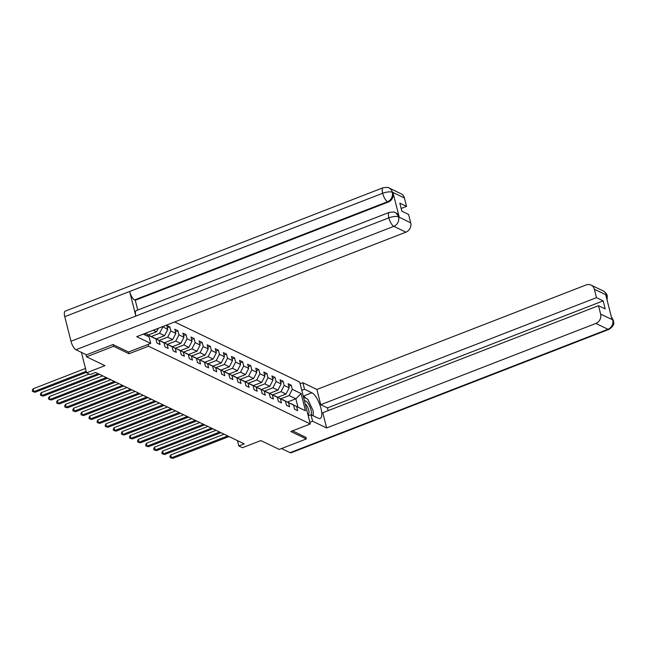<?xml version="1.0" encoding="UTF-8"?>
<svg xmlns="http://www.w3.org/2000/svg" width="646" height="646" viewBox="0 0 646 646"><rect width="100%" height="100%" fill="white"/><g stroke="black" fill="none" stroke-linecap="round" stroke-linejoin="round"><path stroke-width="0.97" d="M113.139 344.609L113.567 346.313L129.03 353.742L148.491 346.191L310.298 423.954L299.696 382.061L174.638 321.95M113.567 346.313L86.532 356.802L85.966 354.573M310.298 423.954L290.829 431.504L306.293 438.941L305.865 437.237M306.293 438.941L279.266 449.43L260.847 440.58L242.46 447.71L238.826 445.966L244.236 443.867L95.616 372.443L90.206 374.543L86.572 372.79L104.959 365.66L86.532 356.802M148.491 346.191L148.055 344.447M145.738 335.306L145.245 333.36M147.022 334.418L155.904 338.908L156.954 343.042L160.063 344.536L159.021 340.402L164.003 342.8L165.045 346.934L168.162 348.428L167.112 344.294L172.094 346.692L173.144 350.826L176.253 352.32L175.211 348.186L180.194 350.584L181.235 354.711L184.352 356.212L183.303 352.078L188.285 354.468L189.335 358.603L192.443 360.097L191.402 355.97L196.384 358.36L197.426 362.495L200.543 363.989L199.493 359.862L204.475 362.253L205.525 366.387L208.634 367.881L207.592 363.746L212.574 366.145L213.616 370.279L216.733 371.773L215.683 367.639L220.666 370.037L221.715 374.163L224.824 375.665L223.782 371.531L228.765 373.921L229.806 378.055L232.923 379.557L231.874 375.423L236.856 377.813L237.906 381.947L241.015 383.441L239.973 379.315L244.955 381.705L245.997 385.84L249.114 387.334L248.064 383.199L253.046 385.597L254.096 389.732L257.205 391.226L256.163 387.091L261.145 389.49L262.187 393.624L265.304 395.118L264.254 390.983L269.237 393.382L270.286 397.508L273.395 399.01L272.354 394.876L277.336 397.266L278.378 401.4L281.495 402.902L280.445 398.768L285.427 401.158L286.477 405.292L289.586 406.786L288.544 402.66L293.526 405.05L294.568 409.184L297.685 410.678L296.635 406.544L305.461 410.783L301.101 393.575L295.852 398.784L289.101 395.546L280.824 398.76M155.904 338.908L147.086 334.668L146.618 332.835M301.101 393.575L292.283 389.336L291.233 385.202L288.124 383.708L289.166 387.842L284.183 385.444L283.142 381.31L280.025 379.816L281.075 383.95L276.092 381.552L275.043 377.425L271.934 375.924L272.975 380.058L267.993 377.668L266.951 373.533L263.834 372.031L264.884 376.166L259.902 373.776L258.852 369.641L255.743 368.147L256.785 372.274L251.803 369.883L250.761 365.749L247.644 364.255L248.694 368.39L243.712 365.991L242.662 361.857L239.553 360.363L240.595 364.497L235.612 362.099L234.571 357.965L231.454 356.471L232.503 360.605L227.521 358.207L226.471 354.081L223.363 352.579L224.404 356.713L219.422 354.323L218.38 350.189L215.263 348.687L216.313 352.821L211.331 350.431L210.281 346.296L207.172 344.803L208.214 348.929L203.232 346.539L202.19 342.404L199.073 340.91L200.123 345.045L195.14 342.646L194.091 338.512L190.982 337.018L192.024 341.153L187.041 338.754L186 334.628L182.883 333.126L183.932 337.26L178.95 334.862L177.9 330.736L174.791 329.234L175.833 333.368L170.851 330.978L169.809 326.844L166.692 325.35L167.742 329.476L162.639 326.61M164.003 342.8L153.409 337.608M148.225 334.999L156.469 331.794L153.255 330.251M153.546 337.551L159.021 340.402M158.246 328.321L156.469 331.794M172.094 346.692L161.5 341.5M151.293 336.509L159.578 333.296L164.56 335.686L156.316 338.884M161.645 341.443L167.112 344.294M162.76 327.086L159.578 333.296M167.742 329.476L164.56 335.686M180.194 350.584L169.599 345.392M159.392 340.402L167.677 337.18L172.66 339.578L164.415 342.776M169.736 345.335L175.211 348.186M170.851 330.978L167.677 337.18M175.833 333.368L172.66 339.578M188.285 354.468L177.69 349.284M167.484 344.286L175.769 341.072L180.751 343.47L172.506 346.668M177.836 349.228L183.303 352.078M178.95 334.862L175.769 341.072M183.932 337.26L180.751 343.47M196.384 358.36L185.79 353.168M175.583 348.178L183.868 344.964L188.85 347.362L180.605 350.56M185.927 353.12L191.402 355.97M187.041 338.754L183.868 344.964M192.024 341.153L188.85 347.362M204.475 362.253L193.889 357.06M183.674 352.07L191.959 348.856L196.941 351.246L188.697 354.452M194.026 357.012L199.493 359.862M195.14 342.646L191.959 348.856M200.123 345.045L196.941 351.246M212.574 366.145L201.98 360.952M191.773 355.962L200.058 352.748L205.04 355.139L196.796 358.344M202.117 360.896L207.592 363.746M203.232 346.539L200.058 352.748M208.214 348.929L205.04 355.139M220.666 370.037L210.079 364.845M199.864 359.854L208.149 356.64L213.132 359.031L204.887 362.228M210.216 364.788L215.683 367.639M211.331 350.431L208.149 356.64M216.313 352.821L213.132 359.031M228.765 373.921L218.17 368.737M207.964 363.746L216.249 360.525L221.231 362.923L212.986 366.12M218.308 368.68L223.782 371.531M219.422 354.323L216.249 360.525M224.404 356.713L221.231 362.923M236.856 377.813L226.27 372.621M216.063 367.631L224.34 364.417L229.322 366.815L221.077 370.013M226.407 372.572L231.874 375.423M227.521 358.207L224.34 364.417M232.503 360.605L229.322 366.815M244.955 381.705L234.361 376.513M224.154 371.523L232.439 368.309L237.421 370.707L229.177 373.905M234.498 376.465L239.973 379.315M235.612 362.099L232.439 368.309M240.595 364.497L237.421 370.707M253.046 385.597L242.46 380.405M232.253 375.415L240.53 372.201L245.512 374.591L237.268 377.797M242.597 380.349L248.064 383.199M243.712 365.991L240.53 372.201M248.694 368.39L245.512 374.591M261.145 389.49L250.551 384.297M240.344 379.307L248.629 376.093L253.612 378.483L245.367 381.681M250.688 384.241L256.163 387.091M251.803 369.883L248.629 376.093M256.785 372.274L253.612 378.483M269.237 393.382L258.65 388.189M248.444 383.199L256.72 379.977L261.703 382.375L253.458 385.573M258.788 388.133L264.254 390.983M259.902 373.776L256.72 379.977M264.884 376.166L261.703 382.375M277.336 397.266L266.741 392.082M256.535 387.083L264.82 383.869L269.802 386.268L261.557 389.465M266.879 392.025L272.354 394.876M267.993 377.668L264.82 383.869M272.975 380.058L269.802 386.268M285.427 401.158L274.841 395.966M264.634 390.975L272.911 387.762L277.893 390.16L269.648 393.357M274.978 395.917L280.445 398.768M276.092 381.552L272.911 387.762M281.075 383.95L277.893 390.16M293.526 405.05L282.932 399.858M272.725 394.868L281.01 391.654L285.992 394.044L277.748 397.25M283.069 399.809L288.544 402.66M284.183 385.444L281.01 391.654M289.166 387.842L285.992 394.044M305.461 410.783L291.031 403.75M287.607 401.99L295.852 398.784L297.911 406.94M291.168 403.693L296.635 406.544M292.283 389.336L289.101 395.546M81.412 352.377L86.572 372.79M237.478 440.62L238.826 445.966M291.233 385.202L288.746 386.171M283.142 381.31L280.655 382.279M275.043 377.425L272.555 378.386M266.951 373.533L264.464 374.494M258.852 369.641L256.365 370.61M250.761 365.749L248.274 366.718M242.662 361.857L240.175 362.826M234.571 357.965L232.075 358.934M226.471 354.081L223.984 355.042M218.38 350.189L215.885 351.158M210.281 346.296L207.794 347.265M202.19 342.404L199.695 343.373M194.091 338.512L191.604 339.481M186 334.628L183.504 335.589M177.9 330.736L175.413 331.697M169.809 326.844L167.314 327.813M129.03 353.742L128.586 352.005M224.13 434.209L170.722 454.937L171.44 457.772L227.707 435.929M172.732 458.394L170.205 457.659L172.732 458.394L229.007 436.551M170.205 457.659L169.922 456.52L170.722 454.937M307.859 414.328A8.018 2.721 68.8 0 0 308.336 414.861A8.018 2.721 68.8 0 0 309.022 415.475M311.324 414.885A8.018 2.721 68.8 0 0 307.73 402.854A8.018 2.721 68.8 0 0 304.508 401.085M307.779 414.005A5.491 1.865 68.8 0 0 308.36 414.029A5.491 1.865 68.8 0 0 308.788 410.46A5.491 1.865 68.8 0 0 306.43 405.107A5.491 1.865 68.8 0 0 305.235 403.944M303.507 397.12L307.779 399.18L313.262 411.106L313.197 415.79M309.878 422.29L312.624 421.232L310.976 414.716L318.341 418.261A13.873 4.708 68.8 0 0 320.141 418.455A13.873 4.708 68.8 0 0 320.311 406.084A13.873 4.708 68.8 0 0 311.897 392.784L304.524 389.239L302.877 382.731L316.887 389.465L586.116 284.951A7.397 6.541 -64.3 0 1 591.042 285.072A7.397 6.541 -64.3 0 1 594.328 289.222L596.46 297.661L320.747 404.695L316.887 389.465M312.624 421.232L326.634 427.959L322.774 412.729L598.495 305.703L600.627 314.134L612.788 319.875M598.495 305.703L605.189 308.917L603.154 300.875L327.441 407.909L328.128 410.654M327.441 407.909L320.747 404.695M301.779 390.305L304.524 389.239M300.132 383.797L302.877 382.731M308.231 415.782L310.976 414.716M326.634 427.959L595.862 323.444A7.397 6.541 -64.3 0 0 600.627 314.134M611.358 316.895L613.466 320.521C612.731 321.611 616.639 324.114 608.96 329.379L291.071 452.781A7.582 2.576 -111.2 0 1 290.094 452.676L281.527 448.558M603.154 300.875L596.46 297.661M606.651 298.315L606.513 295.335L605.811 294.996L611.972 319.342L612.674 319.673L611.415 317.129M305.897 437.366L292.549 430.842M305.978 398.316A13.873 4.708 68.8 0 0 303.354 396.103L311.897 392.784M613.466 320.521L612.674 319.673M606.441 295.052A7.397 6.541 115.7 0 0 603.162 290.902C605.706 292.541 607.062 294.221 607.24 295.916L606.441 295.052L594.328 289.222M150.712 343.414L136.702 336.679L405.93 232.164L393.818 226.342L75.929 349.744L86.491 354.824L112.977 344.536L128.546 352.022L150.712 343.414L149.064 336.905L143.283 334.127M404.396 197.942L392.284 192.12A7.397 6.541 115.7 0 0 388.997 187.97L401.118 193.792A7.397 6.541 115.7 0 1 404.396 197.942L406.536 206.381L401.174 208.456M75.929 349.744A7.582 2.576 -111.2 0 1 70.979 341.25L135.854 316.064A7.582 2.576 -111.2 0 1 136.314 310.589L389.32 212.364A7.582 2.576 -111.2 0 0 388.86 217.847C392.986 216.434 396.192 216.095 398.461 216.822L410.703 222.854A7.397 6.541 115.7 0 1 405.93 232.164M399.212 217.08L395.933 212.938A7.397 6.541 115.7 0 1 399.212 217.08L393.051 192.742A7.397 6.541 115.7 0 1 388.286 202.053L135.272 300.269L134.57 299.938A7.582 2.576 -111.2 0 1 129.636 291.491L64.761 316.677L70.979 341.25M64.761 316.677A7.582 2.576 -111.2 0 1 65.206 311.146L383.094 187.736A7.582 2.576 -111.2 0 0 382.642 193.275C386.776 191.862 389.974 191.499 392.227 192.201L393.051 192.742M388.286 202.053L387.584 201.714A7.582 2.576 -111.2 0 1 382.642 193.275L129.636 291.491L135.854 316.064L388.86 217.847A7.582 2.576 -111.2 0 0 393.818 226.342A7.397 6.541 -64.3 0 0 398.582 217.032M406.536 206.381L399.842 203.159L401.869 211.202L408.563 214.415L410.703 222.854M135.272 300.269L137.743 310.032M134.57 299.938L387.584 201.714C391.323 199.889 392.913 196.78 392.348 192.403M216.039 430.317L162.622 451.053L163.341 453.88L219.616 432.037M164.641 454.501L162.114 453.767L164.641 454.501L220.916 432.658M162.114 453.767L161.823 452.636L162.622 451.053M207.939 426.425L154.531 447.161L155.25 449.987L211.517 428.145M156.542 450.617L154.014 449.874L156.542 450.617L212.817 428.766M154.014 449.874L153.732 448.744L154.531 447.161M199.848 422.532L146.432 443.269L147.151 446.103L203.425 424.252M148.451 446.725L145.923 445.982L148.451 446.725L204.717 424.882M145.923 445.982L145.633 444.852L146.432 443.269M191.749 418.648L138.341 439.377L139.06 442.211L195.326 420.36M140.352 442.833L137.824 442.09L140.352 442.833L196.626 420.99M137.824 442.09L137.541 440.96L138.341 439.377M183.658 414.756L130.242 435.485L130.96 438.319L187.235 416.476M132.26 438.941L129.733 438.198L132.26 438.941L188.527 417.098M129.733 438.198L129.442 437.067L130.242 435.485M175.559 410.864L122.151 431.601L122.869 434.427L179.136 412.584M124.161 435.049L121.634 434.314L124.161 435.049L180.436 413.206M121.634 434.314L121.351 433.175L122.151 431.601M167.467 406.972L114.051 427.709L114.77 430.535L171.045 408.692M116.07 431.157L113.543 430.422L116.07 431.157L172.337 409.314M113.543 430.422L113.252 429.291L114.051 427.709M159.368 403.08L105.96 423.816L106.679 426.643L162.945 404.8M107.971 427.272L105.443 426.53L107.971 427.272L164.245 405.422M105.443 426.53L105.161 425.399L105.96 423.816M151.277 399.188L97.861 419.924L98.58 422.759L154.854 400.908M99.88 423.38L97.352 422.637L99.88 423.38L156.146 401.537M97.352 422.637L97.061 421.507L97.861 419.924M143.178 395.304L89.77 416.032L90.488 418.866L146.755 397.024M91.78 419.488L89.253 418.745L91.78 419.488L148.055 397.645M89.253 418.745L88.97 417.615L89.77 416.032M135.087 391.411L81.671 412.14L82.389 414.974L138.664 393.131M83.689 415.596L81.162 414.861L83.689 415.596L139.956 393.753M81.162 414.861L80.871 413.723L81.671 412.14M126.987 387.519L73.579 408.256L74.298 411.082L130.565 389.239M75.59 411.704L73.063 410.969L75.59 411.704L131.865 389.861M73.063 410.969L72.78 409.839L73.579 408.256M118.896 383.627L65.48 404.364L66.199 407.19L122.474 385.347M67.499 407.82L64.971 407.077L67.499 407.82L123.766 385.969M64.971 407.077L64.681 405.946L65.48 404.364M110.797 379.735L57.389 400.472L58.108 403.306L114.374 381.455M59.4 403.928L56.872 403.185L59.4 403.928L115.674 382.085M56.872 403.185L56.59 402.054L57.389 400.472M102.706 375.851L49.29 396.579L50.008 399.414L106.283 377.563M51.309 400.035L48.781 399.293L51.309 400.035L107.575 378.193M48.781 399.293L48.49 398.162L49.29 396.579M89.205 374.058L41.199 392.687L41.909 395.522L98.184 373.679M43.209 396.143L40.682 395.4L43.209 396.143L99.484 374.3M40.682 395.4L40.399 394.27L41.199 392.687M85.482 368.462L33.099 388.803L33.818 391.629L86.201 371.297M35.118 392.251L32.583 391.516L35.118 392.251L86.459 372.322M32.583 391.516L32.3 390.378L33.099 388.803M290.094 452.676L607.975 329.274L595.862 323.444M608.96 329.379A7.582 2.576 -111.2 0 1 607.975 329.274A7.397 6.541 -64.3 0 0 612.747 319.956M603.162 290.902L591.042 285.072M607.24 295.925L607.111 300.107M388.997 187.97C389.158 187.372 387.196 187.292 383.094 187.736M395.231 212.599C395.392 212.001 393.422 211.92 389.32 212.364"/></g></svg>
